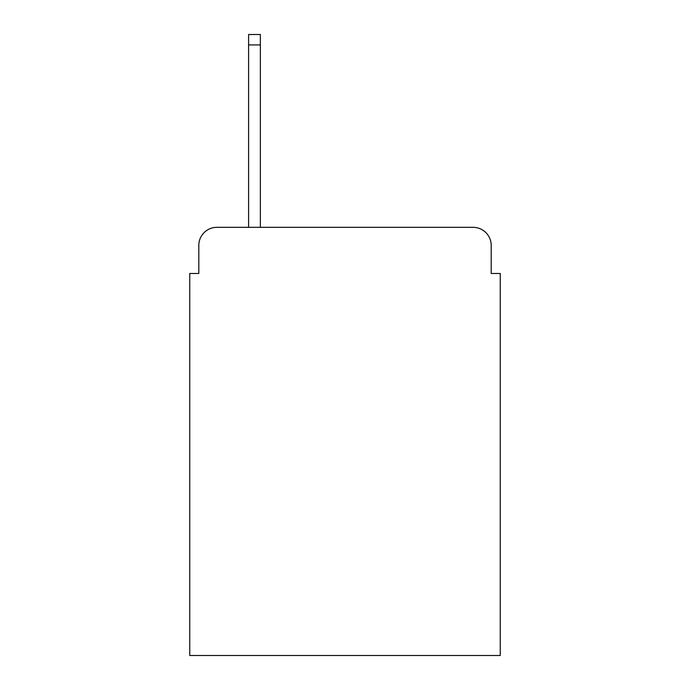 <?xml version="1.0" encoding="UTF-8"?>
<svg xmlns="http://www.w3.org/2000/svg" width="690" height="690" viewBox="0 0 690 690"><rect width="100%" height="100%" fill="white"/><g stroke="black" fill="none" stroke-linecap="round" stroke-linejoin="round"><path stroke-width="1.03" d="M198.806 245.424L198.806 273.481L198.806 245.424A18.104 18.104 0 0 1 216.91 227.321L248.59 227.321L248.59 34.5L260.363 34.5L260.363 227.321L473.09 227.321L216.91 227.321M491.194 273.481L491.194 245.424L491.194 273.481L500.25 273.481L500.25 655.5L189.75 655.5L189.75 273.481L198.806 273.481M491.194 245.424A18.104 18.104 0 0 0 473.09 227.321M248.59 44.91L260.363 44.91"/></g></svg>
